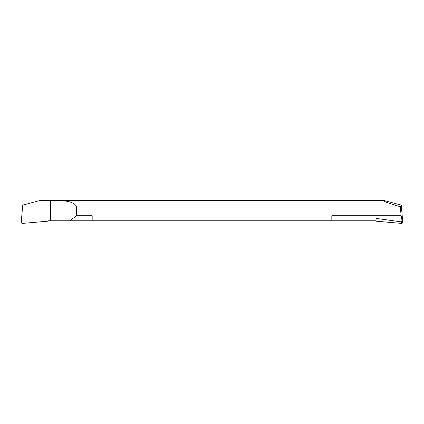 <?xml version="1.0" encoding="UTF-8"?>
<svg xmlns="http://www.w3.org/2000/svg" width="424" height="424" viewBox="0 0 424 424"><rect width="100%" height="100%" fill="white"/><g stroke="black" fill="none" stroke-linecap="round" stroke-linejoin="round"><path stroke-width="0.64" d="M76.532 207.013L76.532 215.731L92.178 215.731L92.178 216.993L331.822 216.993L331.822 215.731L401.109 215.731L400.346 207.013L76.532 207.013C75.159 202.386 67.072 199.879 50.451 200.552L39.819 200.552L22.732 205.131L21.2 222.621L22.027 223.448L47.912 221.185L47.912 220.777L69.775 220.777L76.532 215.731M69.775 220.777L92.178 220.777L92.178 216.993M92.178 220.777L331.822 220.777L331.822 216.993M372.24 200.552L384.181 200.552C381.754 200.732 387.139 202.794 400.336 206.737L400.346 207.013M400.336 206.737L401.268 205.131L402.8 222.621L401.973 223.448L401.396 221.879L402.042 220.549L401.109 215.731M401.973 223.448L376.088 221.185L376.088 220.777L331.822 220.777M375.971 220.777L376.178 218.402L401.396 221.879M402.8 222.621L402.042 220.549M384.181 200.552L401.268 205.131M50.451 200.552L50.451 220.777M373.549 200.552L51.76 200.552"/></g></svg>
